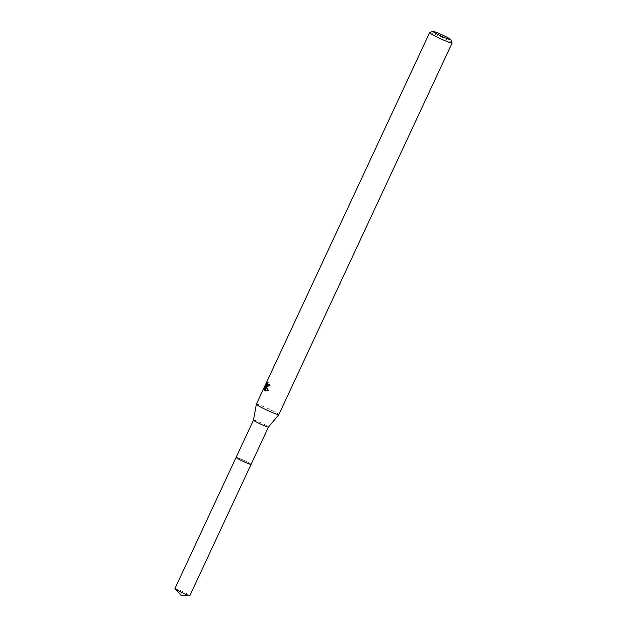 <?xml version="1.0" encoding="UTF-8"?>
<svg xmlns="http://www.w3.org/2000/svg" width="627" height="627" viewBox="0 0 627 627"><rect width="100%" height="100%" fill="white"/><g stroke="black" fill="none" stroke-linecap="round" stroke-linejoin="round"><path stroke-width="0.47" stroke-dasharray="3.13 2.35" d="M236.12 457.381L236.113 457.381A8.253 0.619 -155 0 1 241.787 459.395A8.253 0.619 -155 0 1 249.914 463.455A8.253 0.619 -155 0 1 251.074 464.348L251.074 464.356A8.261 0.619 -155 0 1 251.074 464.364A8.261 0.619 -155 0 0 249.914 463.463A8.261 0.619 -155 0 0 241.779 459.403A8.261 0.619 -155 0 0 236.113 457.381A8.261 0.619 -155 0 1 236.113 457.381A8.261 0.619 -155 0 1 239.577 458.462A8.261 0.619 -155 0 1 247.163 461.958A8.261 0.619 -155 0 1 251.074 464.364M253.496 420.106L253.496 420.098A8.253 0.619 -155 0 1 259.022 422.026A8.253 0.619 -155 0 1 267.306 426.156A8.253 0.619 -155 0 1 268.458 427.073L268.458 427.073M256.365 404.172A12.383 0.925 -155 0 1 264.657 407.064A12.383 0.925 -155 0 1 277.079 413.256A12.383 0.925 -155 0 1 278.811 414.643M429.707 32.533A12.383 0.925 -155 0 1 438.344 35.645A12.383 0.925 -155 0 1 450.358 41.664A12.383 0.925 -155 0 1 452.091 42.973M267.086 386.961L270.456 385.166A11.56 0.87 -155 0 1 269.626 384.712L269.594 384.79M269.626 384.712L268.991 384.453M266.263 385.926L264.939 388.129M267.016 383.724L266.788 384.806M267.847 385.942L267.431 385.002L268.262 382.846L267.619 382.588M268.575 382.736L266.867 384.398M270.456 385.166L269.798 384.907M267.995 390.331L268.662 390.605L266.828 386.561M265.409 387.51L265.088 390.213M264.351 389.406L264.994 389.665L266.663 386.083M266.553 386.444L266.389 386.977M265.605 390.942L268.662 390.597M174.909 588.628A8.253 0.619 -155 0 1 178.389 589.686A8.253 0.619 -155 0 1 186.117 593.252A8.253 0.619 -155 0 1 189.871 595.603M266.734 386.883L267.368 387.141M265.268 390.84L265.903 391.099"/><path stroke-width="0.94" d="M251.074 464.348A8.253 0.619 -155 0 1 251.066 464.38A8.253 0.619 -155 0 1 245.541 462.452A8.253 0.619 -155 0 1 237.257 458.321A8.253 0.619 -155 0 1 236.105 457.397A8.253 0.619 -155 0 1 236.12 457.381A8.261 0.619 -155 0 1 236.113 457.381L253.496 420.106A8.253 0.619 -155 0 0 253.488 420.114L256.357 404.196A12.383 0.925 -155 0 1 256.365 404.172L429.644 32.58A12.383 0.925 -155 0 1 429.707 32.533L432.983 31.35A9.907 0.745 -155 0 1 439.888 33.842A9.907 0.745 -155 0 1 449.504 38.655A9.907 0.745 -155 0 1 450.891 39.697A9.907 0.745 -155 0 1 444.582 37.596A9.907 0.745 -155 0 1 434.315 32.494A9.907 0.745 -155 0 1 432.983 31.35M237.249 458.329A8.261 0.619 -155 0 1 236.105 457.389A8.261 0.619 -155 0 0 239.851 459.763A8.261 0.619 -155 0 0 247.587 463.329A8.261 0.619 -155 0 0 251.074 464.388A8.261 0.619 -155 0 1 245.651 462.514A8.261 0.619 -155 0 1 237.249 458.329M189.699 595.65A8.253 0.619 -155 0 1 186.391 594.545A8.253 0.619 -155 0 1 174.988 588.784L180.952 595.211L189.699 595.65A8.253 0.619 -155 0 0 189.871 595.603L251.074 464.388A8.261 0.619 -155 0 1 251.074 464.388L268.458 427.081A8.253 0.619 -155 0 1 268.458 427.089A8.253 0.619 -155 0 1 262.862 425.122A8.253 0.619 -155 0 1 254.648 421.023A8.253 0.619 -155 0 1 253.488 420.114M268.458 427.089L278.803 414.659A12.383 0.925 -155 0 1 278.803 414.659A12.383 0.925 -155 0 1 270.417 411.712A12.383 0.925 -155 0 1 258.097 405.559A12.383 0.925 -155 0 1 256.357 404.196M267.619 382.588L266.859 385.291L267.345 385.723L268.991 384.453A12.383 0.925 25 0 0 269.798 384.907L266.796 386.906L266.185 386.303L267.995 390.331L265.268 390.84L264.688 390.409L266.02 385.824L264.351 389.406M450.891 39.697L452.091 42.973A12.383 0.925 -155 0 1 452.091 43.051A12.383 0.925 -155 0 1 443.798 40.159A12.383 0.925 -155 0 1 431.376 33.968A12.383 0.925 -155 0 1 429.644 32.58M264.453 389.955L264.735 387.235M264.939 388.129L264.523 387.964L266.585 383.544L267.016 383.724M266.193 384.124L267.941 382.478M269.594 384.79L267.847 385.942L267.212 385.683M266.788 384.806L266.263 385.926M267.086 386.961L266.185 386.303M266.02 385.824L266.553 386.444M266.389 386.977L265.605 390.942M265.323 390.668L264.688 390.409M174.988 588.784A8.253 0.619 -155 0 1 174.909 588.628L236.089 457.404M278.811 414.643L452.091 43.051"/></g></svg>
